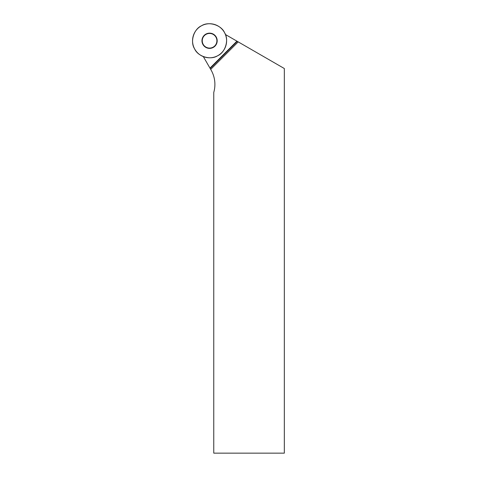 <?xml version="1.0" encoding="UTF-8"?>
<svg xmlns="http://www.w3.org/2000/svg" width="477" height="477" viewBox="0 0 477 477"><rect width="100%" height="100%" fill="white"/><g stroke="black" fill="none" stroke-linecap="round" stroke-linejoin="round"><path stroke-width="0.72" d="M214.966 46.15A7.62 7.62 0 0 1 202.218 42.733A7.62 7.62 0 0 1 211.549 33.408A7.62 7.62 0 0 1 214.966 46.15M201.556 25.746A17.023 17.023 0 0 1 226.593 41.326A17.023 17.023 0 0 1 200.584 55.219A17.023 17.023 0 0 1 201.556 25.746C208.628 21.107 221.292 24.953 224.589 32.74C229.234 39.812 225.388 52.482 217.595 55.779C210.53 60.418 197.86 56.572 194.562 48.785C189.924 41.714 193.769 29.043 201.556 25.746M210.703 69.38L211.019 69.934A28.942 28.942 0 0 1 213.762 92.425L213.762 453.15L284.334 453.15L284.334 68.527L238.196 41.887L210.703 69.38L210.184 68.479L237.296 41.368L238.196 41.887M203.321 56.596L210.184 68.479M225.406 34.505L237.296 41.368M214.751 45.941A7.322 7.322 0 0 1 202.504 42.656A7.322 7.322 0 0 1 211.472 33.694A7.322 7.322 0 0 1 214.751 45.941M236.932 41.159L209.975 68.122"/></g></svg>
